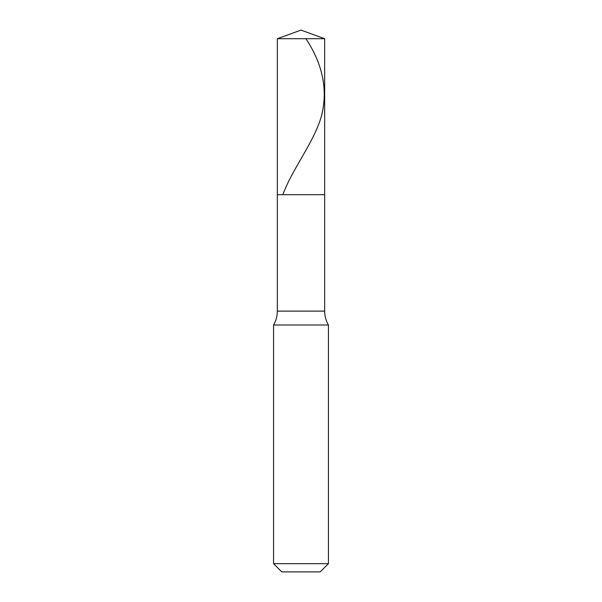 <?xml version="1.0" encoding="UTF-8"?>
<svg xmlns="http://www.w3.org/2000/svg" width="602" height="602" viewBox="0 0 602 602"><rect width="100%" height="100%" fill="white"/><g stroke="black" fill="none" stroke-linecap="round" stroke-linejoin="round"><path stroke-width="0.9" d="M324.659 38.709L277.341 38.709L301 30.1L324.659 38.709L324.659 194.694L277.341 194.694L277.341 38.709L324.659 38.709L324.659 194.694L277.341 194.694L277.341 38.709L301 30.1L324.659 38.709M324.659 194.694L277.341 194.694L324.659 194.694L324.659 311.121L277.341 311.121L277.341 194.694L277.341 311.121L324.659 311.121C324.689 316.08 325.945 320.708 328.436 325.005L273.564 325.005C276.055 320.708 277.311 316.08 277.341 311.121C277.311 316.08 276.055 320.708 273.564 325.005L328.436 325.005L328.436 563.668L273.564 563.668L273.564 325.005L273.564 563.668L281.796 571.9L320.204 571.9L328.436 563.668L273.564 563.668L281.796 571.9L320.204 571.9L328.436 563.668L328.436 325.005C325.945 320.708 324.689 316.08 324.659 311.121L324.659 194.694M305.936 38.709C323.056 64.707 328.165 90.706 321.265 116.705C313.71 142.704 292.406 168.703 282.842 194.694"/></g></svg>
